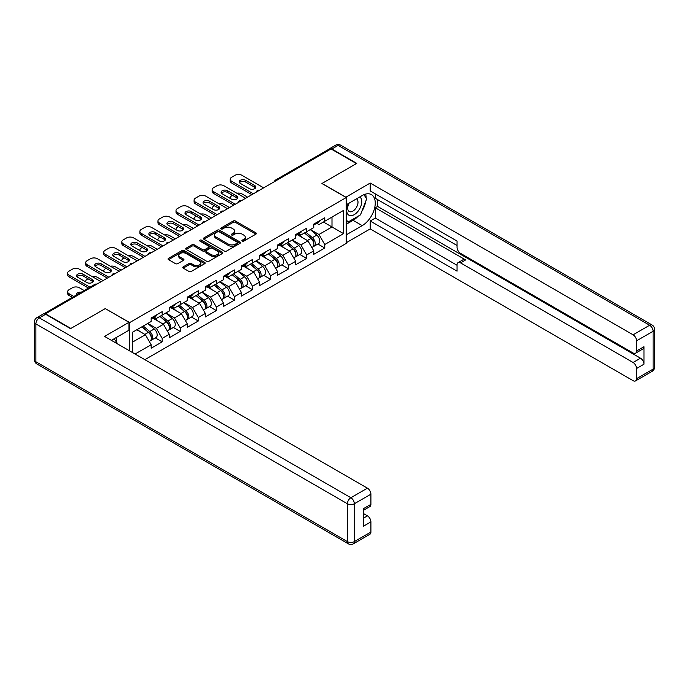 <?xml version="1.0" encoding="UTF-8"?>
<svg xmlns="http://www.w3.org/2000/svg" width="689" height="689" viewBox="0 0 689 689"><rect width="100%" height="100%" fill="white"/><g stroke="black" fill="none" stroke-linecap="round" stroke-linejoin="round"><path stroke-width="1.03" d="M242.218 241.124A1.128 0.646 0 0 0 243.811 241.124L255.895 234.148A1.611 0.93 0 0 0 256.36 233.493A1.611 0.93 0 0 0 255.895 232.839L235.431 221.023A1.611 0.93 0 0 0 233.158 221.023L221.083 227.999A1.128 0.646 0 0 0 220.747 228.455A1.128 0.646 0 0 0 221.083 228.92A1.128 0.646 0 0 0 222.668 228.92L224.235 228.016A5.142 2.971 0 0 1 231.513 228.016L233.218 228.998A5.142 2.971 0 0 1 234.716 231.099A5.142 2.971 0 0 1 233.218 233.201L231.65 234.105A1.128 0.646 0 0 0 231.323 234.561A1.128 0.646 0 0 0 231.65 235.018A1.128 0.646 0 0 0 233.244 235.018L234.803 234.122A5.142 2.971 0 0 1 242.08 234.122L243.785 235.104A5.142 2.971 0 0 1 245.293 237.205A5.142 2.971 0 0 1 243.785 239.307L242.218 240.203A1.128 0.646 0 0 0 241.891 240.668A1.128 0.646 0 0 0 242.218 241.124L242.218 240.203M183.257 266.832A1.611 0.93 0 0 0 182.783 267.487A1.611 0.93 0 0 0 183.257 268.142L189.001 271.457A1.611 0.93 0 0 0 191.275 271.457L204.685 263.715A1.611 0.93 0 0 0 205.158 263.06A1.611 0.93 0 0 0 204.685 262.406L184.221 250.589A1.611 0.93 0 0 0 181.948 250.589L168.538 258.332A1.611 0.93 0 0 0 168.064 258.986A1.611 0.93 0 0 0 168.538 259.65L175.471 263.646A1.611 0.93 0 0 0 177.745 263.646L183.481 260.339A1.611 0.93 0 0 0 183.954 259.675A1.611 0.93 0 0 0 183.481 259.021L180.044 257.04A4.298 2.48 0 0 1 178.787 255.283A4.298 2.48 0 0 1 181.44 252.992A4.298 2.48 0 0 1 186.125 253.526L199.595 261.303A4.298 2.48 0 0 1 200.852 263.06A4.298 2.48 0 0 1 198.199 265.351A4.298 2.48 0 0 1 193.514 264.817L191.275 263.517A1.611 0.93 0 0 0 189.001 263.517L183.257 266.832L183.257 268.142L189.001 264.852L189.001 263.517M105.374 308.534L70.864 328.455L45.5 313.814L331.064 148.945L356.428 163.586L321.918 183.507L346.24 197.545L129.687 322.573L105.374 308.663M224.347 251.046A1.611 0.93 0 0 0 226.621 251.046L240.03 243.303A1.611 0.93 0 0 0 240.504 242.649A1.611 0.93 0 0 0 240.03 241.994L219.576 230.178A1.611 0.93 0 0 0 217.302 230.178L203.884 237.929A1.611 0.93 0 0 0 203.419 238.583A1.611 0.93 0 0 0 203.884 239.238L224.347 251.046M200.413 241.365A1.128 0.646 0 0 1 201.558 241.529L201.558 240.185L222.358 252.2A1.611 0.93 0 0 1 222.831 252.854A1.611 0.93 0 0 1 222.358 253.509L208.948 261.252A1.611 0.93 0 0 1 206.674 261.252L186.211 249.444L186.211 248.126A1.611 0.93 0 0 0 185.746 248.789A1.611 0.93 0 0 0 186.211 249.444M186.211 248.126L191.955 244.819A1.611 0.93 0 0 1 194.229 244.819L202.523 249.607A1.611 0.93 0 0 0 204.797 249.607L208.603 247.411A1.611 0.93 0 0 0 209.077 246.748A1.611 0.93 0 0 0 208.603 246.094L199.965 241.107A1.128 0.646 0 0 1 199.638 240.65A1.128 0.646 0 0 1 200.335 240.048A1.128 0.646 0 0 1 201.558 240.185M129.687 350.916L129.687 322.573M144.862 359.675L346.24 243.415L346.24 197.545M155.301 337.894L162.173 341.856L162.173 338.385L156.377 328.352L147.808 323.408M162.173 341.856L151.167 348.212L151.167 344.733L135.07 354.025M132.348 352.458L132.348 332.331L151.167 321.47L151.167 317.991L162.173 311.643L162.173 315.114L169.236 311.04L169.236 307.561L180.234 301.214L180.234 304.684L187.296 300.611L187.296 297.131L198.303 290.784L198.303 294.255L205.365 290.181L205.365 286.702L216.363 280.354L216.363 283.825L223.425 279.751L223.425 276.272L234.432 269.924L234.432 273.395L241.494 269.321L241.494 265.842L252.493 259.495L252.493 262.965L259.564 258.892L259.564 255.412L270.562 249.065L270.562 252.536L277.624 248.462L277.624 244.983L288.622 238.635L288.622 242.106L295.693 238.032L295.693 234.553L306.691 228.205L306.691 231.676L313.753 227.603L313.753 224.123L324.76 217.776L324.76 221.247L343.57 210.386L343.57 233.649L324.76 244.517L318.964 234.484L310.394 229.54M317.887 244.027L324.76 247.988L324.76 244.517M324.76 247.988L313.753 254.344L313.753 250.865L306.691 254.947L300.904 244.914L292.334 239.97M299.818 254.456L306.691 258.418L306.691 254.947M306.691 258.418L295.693 264.774L295.693 261.295L288.622 265.377L282.834 255.343L274.265 250.4M281.758 264.886L288.622 268.848L288.622 265.377M288.622 268.848L277.624 275.204L277.624 271.724L270.562 275.807L264.774 265.773L256.205 260.83M263.689 275.316L270.562 279.278L270.562 275.807M270.562 279.278L259.564 285.634L259.564 282.154L252.493 286.236L246.705 276.203L238.136 271.259M245.628 285.746L252.493 289.707L252.493 286.236M252.493 289.707L241.494 296.063L241.494 292.584L234.432 296.666L228.645 286.633L220.075 281.689M227.559 296.175L234.432 300.137L234.432 296.666M234.432 300.137L223.425 306.493L223.425 303.014L216.363 307.096L210.576 297.062L202.006 292.119M209.499 306.605L216.363 310.567L216.363 307.096M216.363 310.567L205.365 316.923L205.365 313.443L198.303 317.526L192.507 307.492L183.937 302.549M191.43 317.035L198.303 320.996L198.303 317.526M198.303 320.996L187.296 327.353L187.296 323.873L180.234 327.955L174.446 317.922L165.877 312.978M173.361 327.464L180.234 331.426L180.234 327.955M180.234 331.426L169.236 337.782L169.236 334.303L162.173 338.385M154.138 317.164L156.377 318.456L162.173 315.114M156.377 328.352L163.448 324.278L152.639 318.034M169.236 334.303L163.448 324.278M172.207 306.734L174.446 308.026L180.234 304.684M174.446 317.922L181.508 313.848L170.7 307.604M187.296 323.873L181.508 313.848M190.276 296.304L192.507 297.596L198.303 294.255M192.507 307.492L199.577 303.418L188.769 297.174M205.365 313.443L199.577 303.418M208.336 285.875L210.576 287.167L216.363 283.825M210.576 297.062L217.638 292.989L206.829 286.745M223.425 303.014L217.638 292.989M226.405 275.445L228.645 276.737L234.432 273.395M228.645 286.633L235.707 282.559L224.898 276.315M241.494 292.584L235.707 282.559M244.466 265.015L246.705 266.307L252.493 262.965M246.705 276.203L253.767 272.129L242.959 265.885M259.564 282.154L253.767 272.129M262.535 254.585L264.774 255.877L270.562 252.536M264.774 265.773L271.836 261.699L261.028 255.455M277.624 271.724L271.836 261.699M280.595 244.156L282.834 245.448L288.622 242.106M282.834 255.343L289.897 251.27L279.088 245.026M295.693 261.295L289.897 251.27M298.664 233.726L300.904 235.018L306.691 231.676M300.904 244.914L307.966 240.84L297.157 234.596M313.753 250.865L307.966 240.84M329.333 149.944L276.875 180.234M276.134 180.656A2.455 1.421 120 0 1 276.754 180.165A2.455 1.421 60 0 0 275.531 180.044L327.99 149.754A2.455 1.421 60 0 1 329.213 149.875M316.725 223.296L318.964 224.588L324.76 221.247M318.964 234.484L331.995 226.965L331.995 217.069L343.57 210.386M323.425 222.013L343.57 233.649M132.348 342.226L145.379 334.708L136.81 329.755M151.167 344.733L145.379 334.708M242.674 241.279L243.785 240.642A5.142 2.971 0 0 0 245.293 238.54L245.293 237.205M234.716 231.099L234.716 232.434A5.142 2.971 0 0 1 233.218 234.536L232.098 235.182M255.869 234.165L235.431 222.366A1.611 0.93 0 0 0 233.158 222.366L221.531 229.075M240.03 241.994L240.03 243.303L219.576 231.521A1.611 0.93 0 0 0 217.302 231.521L203.91 239.247L203.884 237.929M237.188 243.105A1.128 0.646 0 0 0 237.524 242.649A1.128 0.646 0 0 0 237.188 242.192L219.231 231.823A1.128 0.646 0 0 0 217.638 231.823L215.993 232.77A5.142 2.971 0 0 0 214.486 234.871A5.142 2.971 0 0 0 215.993 236.973L228.266 244.061A5.142 2.971 0 0 0 235.543 244.061L237.188 243.105L237.188 244.449A1.128 0.646 0 0 0 237.524 243.984L237.524 242.649M214.486 234.871L214.486 236.206A5.142 2.971 0 0 0 215.993 238.308L215.993 236.973M237.188 244.449L235.543 245.396A5.142 2.971 0 0 1 228.266 245.396L215.993 238.308M186.237 249.452L191.955 246.154L191.955 244.819M209.077 246.748L209.077 248.092A1.611 0.93 0 0 1 208.603 248.746L204.797 250.942A1.611 0.93 0 0 1 202.523 250.942L194.229 246.154A1.611 0.93 0 0 0 191.955 246.154M201.558 241.529L222.34 253.526M211.135 254.577A4.298 2.48 0 0 0 215.821 255.119A4.298 2.48 0 0 0 218.473 252.82A4.298 2.48 0 0 0 217.216 251.063L212.47 248.324A1.611 0.93 0 0 0 210.197 248.324L206.39 250.529A1.611 0.93 0 0 0 205.916 251.184A1.611 0.93 0 0 0 206.39 251.838L211.135 254.577L211.135 255.912A4.298 2.48 0 0 0 215.821 256.454A4.298 2.48 0 0 0 218.473 254.155L218.473 252.82M205.916 251.184L205.916 252.518A1.611 0.93 0 0 0 206.39 253.173L206.39 251.838M211.135 255.912L206.39 253.173M200.852 263.06L200.852 264.395A4.298 2.48 0 0 1 198.199 266.686A4.298 2.48 0 0 1 193.514 266.152L191.275 264.852A1.611 0.93 0 0 0 189.001 264.852M178.787 255.283L178.787 256.618A4.298 2.48 0 0 0 180.044 258.375L180.044 257.04M183.463 260.347L180.044 258.375M204.685 262.406L204.685 263.715L184.221 251.924A1.611 0.93 0 0 0 181.948 251.924L168.555 259.658L168.538 258.332M312.375 239.505L311.566 239.04M313.409 246.395A5.409 3.118 -120 0 0 314.201 246.154A5.409 3.118 -120 0 0 315.166 242.373A5.409 3.118 -120 0 0 312.358 237.671L305.838 232.167M314.201 246.154L318.654 243.579A5.409 3.118 -120 0 0 319.627 239.806A5.409 3.118 -120 0 0 316.811 235.095L310.3 229.601M304.581 232.899L312.014 239.169A3.273 1.895 60 0 1 313.788 243.2M247.575 197.149L241.96 193.902A4.909 2.834 0 0 0 236.861 193.23M232.52 195.34L231.65 195.84A4.909 2.834 0 0 0 230.212 197.846A4.909 2.834 0 0 0 230.341 198.492M311.824 247.523L312.806 246.955A5.409 3.118 -120 0 0 313.779 243.183A5.409 3.118 -120 0 0 310.963 238.472L304.452 232.977M302.566 237.722L298.173 234.01M239.488 182.706A3.764 2.179 180 0 1 245.603 182.034L254.758 187.322A3.764 2.179 180 0 1 255.541 187.985M251.855 194.668L231.65 183.007A4.909 2.834 180 0 1 230.212 181L230.212 179.261A4.909 2.834 0 0 0 231.65 181.267L231.65 183.007M315.209 223.288A5.409 3.118 60 0 1 314.201 224.76A5.409 3.118 60 0 1 313.753 224.941M319.662 220.713A5.409 3.118 60 0 1 318.654 222.185L314.201 224.76M230.212 179.261A4.909 2.834 0 0 1 231.65 177.254L235.009 175.316A4.909 2.834 0 0 1 241.96 175.316L263.672 187.856M253.363 193.807L231.65 181.267M245.603 180.294L254.758 185.582A3.764 2.179 180 0 1 255.86 187.115A3.764 2.179 180 0 1 253.535 189.13A3.764 2.179 180 0 1 249.427 188.657L240.28 183.377A3.764 2.179 180 0 1 239.178 181.836A3.764 2.179 180 0 1 241.503 179.829A3.764 2.179 180 0 1 245.603 180.294L245.603 182.034M348.634 203.384A10.645 6.149 120 0 0 348.376 214.822A10.645 6.149 120 0 0 357.987 211.325A10.645 6.149 120 0 0 359.822 196.925M349.237 203.04A7.286 4.212 120 0 0 349.211 211.489A7.286 4.212 120 0 0 355.429 208.845A7.286 4.212 120 0 0 356.497 198.871A7.286 4.212 120 0 0 356.48 198.854M363.887 194.703L366.729 198.751L360.476 214.865L347.979 222.082L346.24 219.61M346.24 221.083L347.979 222.082M114.15 338.764L117.061 342.898L116.829 343.492M345.775 197.278L370.208 183.041L633.079 334.802L649.641 325.242L338.127 145.396L331.874 149.005L356.773 163.379L322.039 183.438L345.775 197.149M346.24 204.771L362.216 195.538A18.422 10.636 120 0 1 371.431 194.625A18.422 10.636 120 0 1 374.256 209.396A18.422 10.636 120 0 1 362.216 225.63L346.24 234.854M346.24 242.743L370.208 228.903L370.208 221.014L457.057 271.156L457.057 264.869A4.909 2.834 -120 0 1 458.073 262.621A4.909 2.834 -120 0 1 460.536 262.871L633.079 362.483L640.486 358.202A4.909 2.834 60 0 1 643.965 364.223L643.965 346.705A4.909 2.834 60 0 1 642.949 348.953L635.534 353.233A4.909 2.834 -120 0 0 636.55 350.985L636.55 340.822A4.909 2.834 -120 0 0 633.079 334.802M377.615 199.621L377.615 206.442L375.307 207.777L375.307 218.077L370.208 221.014M375.307 193.867L375.307 198.286L457.057 245.482M635.534 353.233A4.909 2.834 -120 0 1 633.079 352.992L460.536 253.371A4.909 2.834 -120 0 1 457.057 247.36L457.057 241.072L370.208 190.931L370.208 183.041M370.208 228.903L633.079 380.672A4.909 2.834 -120 0 0 635.534 380.914A4.909 2.834 -120 0 0 636.55 378.666L636.55 368.503A4.909 2.834 -120 0 0 633.079 362.483M331.874 149.005A4.909 2.834 -120 0 0 329.42 148.764A4.909 2.834 -120 0 0 328.653 149.659M375.307 207.777L465.626 259.925L460.536 262.871M377.615 206.442L640.486 358.202M375.307 218.077L457.057 265.274M458.073 262.621L463.172 259.684A4.909 2.834 60 0 1 465.626 259.925M346.24 224.287L353.069 220.342A18.422 10.636 120 0 0 358.177 216.191M361.837 211.377A18.422 10.636 120 0 0 365.799 201.154M366.1 197.855A18.422 10.636 120 0 0 365.644 194.091M346.24 222.151L347.161 221.617M45.62 314.279L39.359 317.887A4.909 2.834 -120 0 0 36.905 317.646L43.157 314.038A4.909 2.834 60 0 1 45.62 314.279L70.511 328.653L105.253 308.594L128.989 322.306L128.989 330.195L112.548 339.686A18.422 10.636 120 0 0 111.437 340.383M128.989 322.306L104.556 336.413L367.426 488.174A4.909 2.834 60 0 1 370.906 494.194L370.906 504.357A4.909 2.834 60 0 1 369.881 506.604L363.491 510.299M116.372 341.916L116.372 337.481M363.491 518.128L367.426 515.854A4.909 2.834 60 0 1 370.906 521.874L370.906 532.037A4.909 2.834 60 0 1 369.881 534.285L353.328 543.845A4.909 2.834 -120 0 0 354.344 541.597L370.906 532.037M370.906 504.357L363.491 508.637L363.491 526.155L370.906 521.874M367.426 515.854L363.491 513.581M294.315 249.935L293.505 249.47M295.348 256.825A5.409 3.118 -120 0 0 296.132 256.584A5.409 3.118 -120 0 0 297.105 252.803A5.409 3.118 -120 0 0 294.289 248.1L287.769 242.597M296.132 256.584L300.593 254.008A5.409 3.118 -120 0 0 301.567 250.236A5.409 3.118 -120 0 0 298.75 245.525L292.231 240.03M286.521 243.329L293.953 249.599A3.273 1.895 60 0 1 295.719 253.63M229.506 207.578L223.891 204.332A4.909 2.834 0 0 0 218.792 203.66M214.451 205.77L213.59 206.269A4.909 2.834 0 0 0 212.143 208.276A4.909 2.834 0 0 0 212.281 208.922M293.764 257.953L294.746 257.385A5.409 3.118 -120 0 0 295.719 253.612A5.409 3.118 -120 0 0 292.903 248.901L286.383 243.406M284.505 248.152L280.104 244.44M276.246 260.364L275.436 259.899M277.279 267.254A5.409 3.118 -120 0 0 278.072 267.013A5.409 3.118 -120 0 0 279.036 263.232A5.409 3.118 -120 0 0 276.229 258.53L269.709 253.027M278.072 267.013L282.524 264.438A5.409 3.118 -120 0 0 283.498 260.666A5.409 3.118 -120 0 0 280.681 255.955L274.17 250.46M268.452 253.759L275.884 260.029A3.273 1.895 60 0 1 277.658 264.059M211.445 218.008L205.83 214.761A4.909 2.834 0 0 0 200.732 214.09M196.391 216.2L195.521 216.699A4.909 2.834 0 0 0 194.083 218.706A4.909 2.834 0 0 0 194.212 219.352M275.695 268.383L276.677 267.814A5.409 3.118 -120 0 0 277.65 264.042A5.409 3.118 -120 0 0 274.833 259.331L268.322 253.836M266.436 258.582L262.044 254.87M258.186 270.794L257.367 270.329M259.219 277.684A5.409 3.118 -120 0 0 260.003 277.443A5.409 3.118 -120 0 0 260.976 273.662A5.409 3.118 -120 0 0 258.16 268.96L251.64 263.456M260.003 277.443L264.464 274.868A5.409 3.118 -120 0 0 265.437 271.096A5.409 3.118 -120 0 0 262.621 266.385L256.101 260.89M250.391 264.188L257.824 270.458A3.273 1.895 60 0 1 259.589 274.489M193.376 228.438L187.761 225.191A4.909 2.834 0 0 0 182.663 224.519M178.322 226.629L177.461 227.129A4.909 2.834 0 0 0 176.014 229.136A4.909 2.834 0 0 0 176.151 229.781M257.626 278.812L258.616 278.244A5.409 3.118 -120 0 0 259.589 274.472A5.409 3.118 -120 0 0 256.773 269.761L250.253 264.266M248.376 269.011L243.975 265.299M240.117 281.224L239.307 280.759M241.15 288.114A5.409 3.118 -120 0 0 241.942 287.873A5.409 3.118 -120 0 0 242.907 284.092A5.409 3.118 -120 0 0 240.099 279.389L233.58 273.886M241.942 287.873L246.395 285.298A5.409 3.118 -120 0 0 247.368 281.525A5.409 3.118 -120 0 0 244.552 276.814L238.032 271.32M232.322 274.618L239.755 280.888A3.273 1.895 60 0 1 241.529 284.919M175.316 238.868L169.701 235.621A4.909 2.834 0 0 0 164.602 234.949M160.261 237.059L159.392 237.559A4.909 2.834 0 0 0 157.953 239.565A4.909 2.834 0 0 0 158.082 240.211M239.565 289.242L240.547 288.674A5.409 3.118 -120 0 0 241.52 284.901A5.409 3.118 -120 0 0 238.704 280.19L232.184 274.696M230.307 279.441L225.914 275.729M222.047 291.654L221.238 291.189M223.09 298.544A5.409 3.118 -120 0 0 223.873 298.303A5.409 3.118 -120 0 0 224.847 294.522A5.409 3.118 -120 0 0 222.03 289.819L215.511 284.316M223.873 298.303L228.335 295.727A5.409 3.118 -120 0 0 229.299 291.955A5.409 3.118 -120 0 0 226.492 287.244L219.972 281.749M214.253 285.048L221.694 291.318A3.273 1.895 60 0 1 223.46 295.348M157.247 249.297L151.632 246.051A4.909 2.834 0 0 0 146.533 245.379M142.192 247.489L141.323 247.988A4.909 2.834 0 0 0 139.884 249.995A4.909 2.834 0 0 0 140.013 250.641M221.496 299.672L222.487 299.104A5.409 3.118 -120 0 0 223.451 295.331A5.409 3.118 -120 0 0 220.644 290.62L214.124 285.125M212.246 289.871L207.845 286.159M221.427 193.135A3.764 2.179 180 0 1 227.542 192.464L236.689 197.752A3.764 2.179 180 0 1 237.481 198.415M233.795 205.098L213.59 193.437A4.909 2.834 180 0 1 212.143 191.43L212.143 189.69A4.909 2.834 0 0 0 213.59 191.697L213.59 193.437M297.14 233.717A5.409 3.118 60 0 1 296.132 235.19A5.409 3.118 60 0 1 295.693 235.371M301.601 231.142A5.409 3.118 60 0 1 300.593 232.615L296.132 235.19M212.143 189.69A4.909 2.834 0 0 1 213.59 187.684L216.949 185.746A4.909 2.834 0 0 1 223.891 185.746L245.603 198.286M235.302 204.237L213.59 191.697M227.542 190.724L236.689 196.012A3.764 2.179 180 0 1 237.791 197.545A3.764 2.179 180 0 1 235.466 199.56A3.764 2.179 180 0 1 231.366 199.087L222.211 193.807A3.764 2.179 180 0 1 221.109 192.265A3.764 2.179 180 0 1 223.434 190.259A3.764 2.179 180 0 1 227.542 190.724L227.542 192.464M203.358 203.565A3.764 2.179 180 0 1 209.473 202.893L218.62 208.181A3.764 2.179 180 0 1 219.412 208.845M215.726 215.528L195.521 203.866A4.909 2.834 180 0 1 194.083 201.86L194.083 200.12A4.909 2.834 0 0 0 195.521 202.127L195.521 203.866M279.071 244.147A5.409 3.118 60 0 1 278.072 245.62A5.409 3.118 60 0 1 277.624 245.801M283.532 241.572A5.409 3.118 60 0 1 282.524 243.045L278.072 245.62M194.083 200.12A4.909 2.834 0 0 1 195.521 198.113L198.88 196.176A4.909 2.834 0 0 1 205.83 196.176L227.542 208.715M217.233 214.667L195.521 202.127M209.473 201.154L218.62 206.442A3.764 2.179 180 0 1 219.731 207.975A3.764 2.179 180 0 1 217.405 209.99A3.764 2.179 180 0 1 213.297 209.516L204.151 204.237A3.764 2.179 180 0 1 203.048 202.695A3.764 2.179 180 0 1 205.374 200.688A3.764 2.179 180 0 1 209.473 201.154L209.473 202.893M185.298 213.995A3.764 2.179 180 0 1 191.413 213.323L200.559 218.611A3.764 2.179 180 0 1 201.352 219.274M197.665 225.958L177.461 214.296A4.909 2.834 180 0 1 176.014 212.29L176.014 210.55A4.909 2.834 0 0 0 177.461 212.556L177.461 214.296M261.01 254.577A5.409 3.118 60 0 1 260.003 256.05A5.409 3.118 60 0 1 259.564 256.23M265.472 252.002A5.409 3.118 60 0 1 264.464 253.474L260.003 256.05M176.014 210.55A4.909 2.834 0 0 1 177.461 208.543L180.811 206.605A4.909 2.834 0 0 1 187.761 206.605L209.473 219.145M199.173 225.096L177.461 212.556M191.413 211.583L200.559 216.871A3.764 2.179 180 0 1 201.662 218.404A3.764 2.179 180 0 1 199.336 220.42A3.764 2.179 180 0 1 195.228 219.946L186.082 214.667A3.764 2.179 180 0 1 184.979 213.125A3.764 2.179 180 0 1 187.305 211.118A3.764 2.179 180 0 1 191.413 211.583L191.413 213.323M167.229 224.425A3.764 2.179 180 0 1 173.344 223.753L182.49 229.041A3.764 2.179 180 0 1 183.283 229.704M179.596 236.387L159.392 224.726A4.909 2.834 180 0 1 157.953 222.719L157.953 220.98A4.909 2.834 0 0 0 159.392 222.986L159.392 224.726M242.941 265.007A5.409 3.118 60 0 1 241.942 266.479A5.409 3.118 60 0 1 241.494 266.66M247.403 262.431A5.409 3.118 60 0 1 246.395 263.904L241.942 266.479M157.953 220.98A4.909 2.834 0 0 1 159.392 218.973L162.75 217.035A4.909 2.834 0 0 1 169.701 217.035L191.413 229.575M181.104 235.526L159.392 222.986M173.344 222.013L182.49 227.301A3.764 2.179 180 0 1 183.593 228.834A3.764 2.179 180 0 1 181.276 230.849A3.764 2.179 180 0 1 177.168 230.376L168.021 225.096A3.764 2.179 180 0 1 166.919 223.555A3.764 2.179 180 0 1 169.244 221.548A3.764 2.179 180 0 1 173.344 222.013L173.344 223.753M149.16 234.854A3.764 2.179 180 0 1 155.283 234.182L164.43 239.471A3.764 2.179 180 0 1 165.222 240.134M161.536 246.817L141.323 235.156A4.909 2.834 180 0 1 139.884 233.149L139.884 231.409A4.909 2.834 0 0 0 141.323 233.416L141.323 235.156M224.881 275.436A5.409 3.118 60 0 1 223.873 276.909A5.409 3.118 60 0 1 223.425 277.09M229.334 272.861A5.409 3.118 60 0 1 228.335 274.334L223.873 276.909M139.884 231.409A4.909 2.834 0 0 1 141.323 229.403L144.681 227.465A4.909 2.834 0 0 1 151.632 227.465L173.344 240.005M163.035 245.956L141.323 233.416M155.283 232.443L164.43 237.731A3.764 2.179 180 0 1 165.532 239.264A3.764 2.179 180 0 1 163.207 241.279A3.764 2.179 180 0 1 159.099 240.805L149.952 235.526A3.764 2.179 180 0 1 148.85 233.984A3.764 2.179 180 0 1 151.175 231.978A3.764 2.179 180 0 1 155.283 232.443L155.283 234.182M203.987 302.083L203.177 301.618M205.021 308.973A5.409 3.118 -120 0 0 205.804 308.732A5.409 3.118 -120 0 0 206.778 304.951A5.409 3.118 -120 0 0 203.961 300.249L197.45 294.746M205.804 308.732L210.266 306.157A5.409 3.118 -120 0 0 211.239 302.385A5.409 3.118 -120 0 0 208.422 297.674L201.903 292.179M196.193 295.478L203.625 301.748A3.273 1.895 60 0 1 205.391 305.778M139.187 259.727L133.571 256.48A4.909 2.834 0 0 0 128.464 255.808M124.132 257.919L123.262 258.418A4.909 2.834 0 0 0 121.824 260.425A4.909 2.834 0 0 0 121.953 261.071M203.436 310.102L204.418 309.533A5.409 3.118 -120 0 0 205.391 305.761A5.409 3.118 -120 0 0 202.575 301.05L196.055 295.555M194.177 300.301L189.785 296.589M131.099 245.284A3.764 2.179 180 0 1 137.214 244.612L146.361 249.9A3.764 2.179 180 0 1 147.153 250.563M143.467 257.247L123.262 245.585A4.909 2.834 180 0 1 121.824 243.579L121.824 241.839A4.909 2.834 0 0 0 123.262 243.846L123.262 245.585M206.812 285.866A5.409 3.118 60 0 1 205.804 287.339A5.409 3.118 60 0 1 205.365 287.52M211.273 283.291A5.409 3.118 60 0 1 210.266 284.764L205.804 287.339M121.824 241.839A4.909 2.834 0 0 1 123.262 239.832L126.621 237.894A4.909 2.834 0 0 1 133.571 237.894L155.283 250.434M144.974 256.386L123.262 243.846M137.214 242.873L146.361 248.161A3.764 2.179 180 0 1 147.463 249.694A3.764 2.179 180 0 1 145.138 251.709A3.764 2.179 180 0 1 141.038 251.235L131.892 245.956A3.764 2.179 180 0 1 130.789 244.414A3.764 2.179 180 0 1 133.106 242.407A3.764 2.179 180 0 1 137.214 242.873L137.214 244.612M185.918 312.513L185.108 312.048M186.96 319.403A5.409 3.118 -120 0 0 187.744 319.162A5.409 3.118 -120 0 0 188.717 315.381A5.409 3.118 -120 0 0 185.901 310.679L179.381 305.175M187.744 319.162L192.205 316.587A5.409 3.118 -120 0 0 193.17 312.815A5.409 3.118 -120 0 0 190.362 308.104L183.842 302.609M178.124 305.907L185.565 312.177A3.273 1.895 60 0 1 187.33 316.208M121.118 270.157L115.502 266.91A4.909 2.834 0 0 0 110.404 266.238M106.063 268.348L105.193 268.848A4.909 2.834 0 0 0 103.755 270.855A4.909 2.834 0 0 0 103.884 271.5M185.367 320.531L186.357 319.963A5.409 3.118 -120 0 0 187.322 316.191A5.409 3.118 -120 0 0 184.514 311.48L177.995 305.985M176.117 310.73L171.716 307.018M113.03 255.714A3.764 2.179 180 0 1 119.154 255.042L128.3 260.33A3.764 2.179 180 0 1 129.084 260.993M125.407 267.676L105.193 256.015A4.909 2.834 180 0 1 103.755 254.008L103.755 252.269A4.909 2.834 0 0 0 105.193 254.275L105.193 256.015M188.752 296.296A5.409 3.118 60 0 1 187.744 297.769A5.409 3.118 60 0 1 187.296 297.949M193.204 293.721A5.409 3.118 60 0 1 192.205 295.193L187.744 297.769M103.755 252.269A4.909 2.834 0 0 1 105.193 250.262L108.552 248.324A4.909 2.834 0 0 1 115.502 248.324L137.214 260.864M126.905 266.815L105.193 254.275M119.154 253.302L128.3 258.59A3.764 2.179 180 0 1 129.403 260.123A3.764 2.179 180 0 1 127.077 262.139A3.764 2.179 180 0 1 122.969 261.665L113.823 256.386A3.764 2.179 180 0 1 112.72 254.844A3.764 2.179 180 0 1 115.046 252.837A3.764 2.179 180 0 1 119.154 253.302L119.154 255.042M167.858 322.943L167.048 322.478M168.891 329.833A5.409 3.118 -120 0 0 169.675 329.592A5.409 3.118 -120 0 0 170.648 325.811A5.409 3.118 -120 0 0 167.832 321.108L161.321 315.605M169.675 329.592L174.136 327.017A5.409 3.118 -120 0 0 175.109 323.244A5.409 3.118 -120 0 0 172.293 318.533L165.773 313.039M160.063 316.337L167.496 322.607A3.273 1.895 60 0 1 169.261 326.638M103.057 280.587L97.433 277.34A4.909 2.834 0 0 0 92.335 276.668M88.003 278.778L87.133 279.278A4.909 2.834 0 0 0 85.694 281.284A4.909 2.834 0 0 0 85.824 281.93M167.306 330.961L168.288 330.393A5.409 3.118 -120 0 0 169.261 326.62A5.409 3.118 -120 0 0 166.445 321.909L159.926 316.415M158.048 321.16L153.647 317.448M94.97 266.143A3.764 2.179 180 0 1 101.085 265.472L110.231 270.76A3.764 2.179 180 0 1 111.024 271.423M107.338 278.106L87.133 266.445A4.909 2.834 180 0 1 85.694 264.438L85.694 262.698A4.909 2.834 0 0 0 87.133 264.705L87.133 266.445M170.683 306.726A5.409 3.118 60 0 1 169.675 308.198A5.409 3.118 60 0 1 169.236 308.379M175.144 304.15A5.409 3.118 60 0 1 174.136 305.623L169.675 308.198M85.694 262.698A4.909 2.834 0 0 1 87.133 260.692L90.492 258.754A4.909 2.834 0 0 1 97.433 258.754L119.154 271.294M108.845 277.245L87.133 264.705M101.085 263.732L110.231 269.02A3.764 2.179 180 0 1 111.334 270.553A3.764 2.179 180 0 1 109.008 272.568A3.764 2.179 180 0 1 104.909 272.095L95.762 266.815A3.764 2.179 180 0 1 94.651 265.274A3.764 2.179 180 0 1 96.977 263.267A3.764 2.179 180 0 1 101.085 263.732L101.085 265.472M149.789 333.373L148.979 332.908M150.831 340.263A5.409 3.118 -120 0 0 151.614 340.022A5.409 3.118 -120 0 0 152.588 336.241A5.409 3.118 -120 0 0 149.771 331.538L143.252 326.035M151.614 340.022L156.076 337.446A5.409 3.118 -120 0 0 157.04 333.674A5.409 3.118 -120 0 0 154.233 328.963L147.713 323.468M141.994 326.767L149.435 333.037A3.273 1.895 60 0 1 151.201 337.067M81.293 292.188A3.764 2.179 0 0 0 76.591 294.289A3.764 2.179 0 0 0 76.712 294.832M84.153 290.534L79.373 287.769A4.909 2.834 0 0 0 72.423 287.769L69.064 289.707A4.909 2.834 0 0 0 67.625 291.714A4.909 2.834 0 0 0 69.064 293.721L69.064 295.46L72.345 297.355M73.844 296.485L69.064 293.721M149.237 341.391L150.228 340.822A5.409 3.118 -120 0 0 151.192 337.05A5.409 3.118 -120 0 0 148.385 332.339L141.865 326.844M139.988 331.59L137.404 329.411M69.064 295.46A4.909 2.834 180 0 1 67.625 293.454L67.625 291.714M76.901 276.573A3.764 2.179 180 0 1 83.025 275.901L92.171 281.19A3.764 2.179 180 0 1 92.955 281.853M88.442 288.054L69.064 276.875A4.909 2.834 180 0 1 67.625 274.868L67.625 273.128A4.909 2.834 0 0 0 69.064 275.135L69.064 276.875M152.622 317.155A5.409 3.118 60 0 1 151.614 318.628A5.409 3.118 60 0 1 151.167 318.809M157.075 314.58A5.409 3.118 60 0 1 156.076 316.053L151.614 318.628M67.625 273.128A4.909 2.834 0 0 1 69.064 271.121L72.423 269.184A4.909 2.834 0 0 1 79.373 269.184L101.085 281.723M89.94 287.192L69.064 275.135M83.025 274.162L92.171 279.45A3.764 2.179 180 0 1 93.273 280.983A3.764 2.179 180 0 1 90.948 282.998A3.764 2.179 180 0 1 86.84 282.524L77.693 277.245A3.764 2.179 180 0 1 76.591 275.703A3.764 2.179 180 0 1 78.916 273.697A3.764 2.179 180 0 1 83.025 274.162L83.025 275.901M96.219 284.531L44.974 313.977M96.727 284.238A2.455 1.421 -60 0 0 96.107 284.462A2.455 1.421 -120 0 0 94.875 284.342L43.812 313.822M258.065 191.086A2.455 1.421 120 0 1 258.694 190.595A2.455 1.421 -60 0 1 259.314 190.371M240.005 201.515A2.455 1.421 120 0 1 240.625 201.024A2.455 1.421 -60 0 1 241.253 200.8M221.936 211.945A2.455 1.421 120 0 1 222.564 211.454A2.455 1.421 -60 0 1 223.184 211.23M203.875 222.375A2.455 1.421 120 0 1 204.495 221.884A2.455 1.421 -60 0 1 205.115 221.66M185.806 232.804A2.455 1.421 120 0 1 186.435 232.314A2.455 1.421 -60 0 1 187.055 232.09M167.746 243.234A2.455 1.421 120 0 1 168.366 242.743A2.455 1.421 -60 0 1 168.986 242.519M149.677 253.664A2.455 1.421 120 0 1 150.297 253.173A2.455 1.421 -60 0 1 150.925 252.949M131.616 264.094A2.455 1.421 120 0 1 132.236 263.603A2.455 1.421 -60 0 1 132.856 263.379M113.547 274.523A2.455 1.421 120 0 1 114.167 274.033A2.455 1.421 -60 0 1 114.796 273.809M243.785 240.642L243.785 239.307M231.65 235.018L231.65 234.105M233.218 234.536L233.218 233.201M221.083 228.92L221.083 227.999M233.158 222.366L233.158 221.023M235.431 222.366L235.431 221.023M255.895 234.148L255.895 232.839M217.302 231.521L217.302 230.178M219.576 231.521L219.576 230.178M228.266 245.396L228.266 244.061M235.543 245.396L235.543 244.061M194.229 246.154L194.229 244.819M202.523 250.942L202.523 249.607M204.797 250.942L204.797 249.607M208.603 248.746L208.603 247.411M222.358 253.509L222.358 252.2M191.275 264.852L191.275 263.517M193.514 266.152L193.514 264.817M183.481 260.339L183.481 259.021M181.948 251.924L181.948 250.589M184.221 251.924L184.221 250.589M312.358 237.671L316.811 235.095M307.415 240.521L310.963 238.472M254.758 185.582L254.758 187.322M636.55 350.985L643.965 346.705M643.965 364.223L636.55 368.503M636.55 378.666L653.112 369.106L653.112 331.263L636.55 340.822M353.069 220.342L362.216 225.63M653.112 369.106A4.909 2.834 60 0 1 652.095 371.354A4.909 4.909 0 0 0 654.55 367.099A4.909 2.834 180 0 1 653.112 369.106M653.112 331.263A4.909 2.834 0 0 0 654.55 329.256A4.909 4.909 0 0 0 652.095 325.001A4.909 2.834 -60 0 0 649.641 325.242A4.909 2.834 60 0 1 653.112 331.263M329.42 148.764L335.672 145.155A4.909 2.834 60 0 1 338.127 145.396A4.909 2.834 -60 0 1 340.59 145.155L652.095 325.001M36.905 317.646A4.909 4.909 0 0 0 34.45 321.901A4.909 2.834 180 0 0 35.888 323.908A4.909 2.834 -60 0 1 39.359 317.887L350.873 497.734A4.909 2.834 -60 0 0 347.394 503.754L35.888 323.908L35.888 361.751L347.394 541.597L347.394 503.754A4.909 2.834 0 0 0 354.344 503.754L354.344 541.597A4.909 2.834 180 0 1 347.394 541.597A4.909 2.834 -60 0 0 348.41 543.845A4.909 4.909 0 0 0 353.328 543.845M370.906 494.194L354.344 503.754A4.909 2.834 -120 0 0 350.873 497.734L367.426 488.174M36.905 363.999A4.909 2.834 -60 0 1 35.888 361.751A4.909 2.834 0 0 1 34.45 359.744A4.909 4.909 0 0 0 36.905 363.999L348.41 543.845M294.289 248.1L298.75 245.525M289.354 250.951L292.903 248.901M276.229 258.53L280.681 255.955M271.285 261.381L274.833 259.331M258.16 268.96L262.621 266.385M253.225 271.81L256.773 269.761M240.099 279.389L244.552 276.814M235.156 282.24L238.704 280.19M222.03 289.819L226.492 287.244M217.087 292.67L220.644 290.62M236.689 196.012L236.689 197.752M218.62 206.442L218.62 208.181M200.559 216.871L200.559 218.611M182.49 227.301L182.49 229.041M164.43 237.731L164.43 239.471M203.961 300.249L208.422 297.674M199.026 303.1L202.575 301.05M146.361 248.161L146.361 249.9M185.901 310.679L190.362 308.104M180.957 313.529L184.514 311.48M128.3 258.59L128.3 260.33M167.832 321.108L172.293 318.533M162.897 323.959L166.445 321.909M110.231 269.02L110.231 270.76M149.771 331.538L154.233 328.963M144.828 334.389L148.385 332.339M92.171 279.45L92.171 281.19M275.531 180.044A2.455 2.455 0 0 0 274.351 181.689M259.477 190.276A2.455 2.455 0 0 0 256.282 192.119M241.417 200.706A2.455 2.455 0 0 0 238.213 202.549M223.348 211.135A2.455 2.455 0 0 0 220.153 212.979M205.288 221.565A2.455 2.455 0 0 0 202.084 223.408M187.219 231.995A2.455 2.455 0 0 0 184.023 233.838M169.149 242.425A2.455 2.455 0 0 0 165.954 244.268M151.089 252.854A2.455 2.455 0 0 0 147.894 254.697M133.02 263.284A2.455 2.455 0 0 0 129.825 265.127M114.96 273.714A2.455 2.455 0 0 0 111.764 275.557M96.891 284.144A2.455 2.455 0 0 0 94.875 284.342M230.212 198.423L230.212 197.846M635.534 380.914L652.095 371.354M654.55 367.099L654.55 329.256M340.59 145.155A4.909 4.909 0 0 0 335.672 145.155M34.45 321.901L34.45 359.744M212.143 208.853L212.143 208.276M194.083 219.283L194.083 218.706M176.014 229.713L176.014 229.136M157.953 240.142L157.953 239.565M139.884 250.572L139.884 249.995M121.824 261.002L121.824 260.425M103.755 271.432L103.755 270.855M85.694 281.861L85.694 281.284"/></g></svg>
